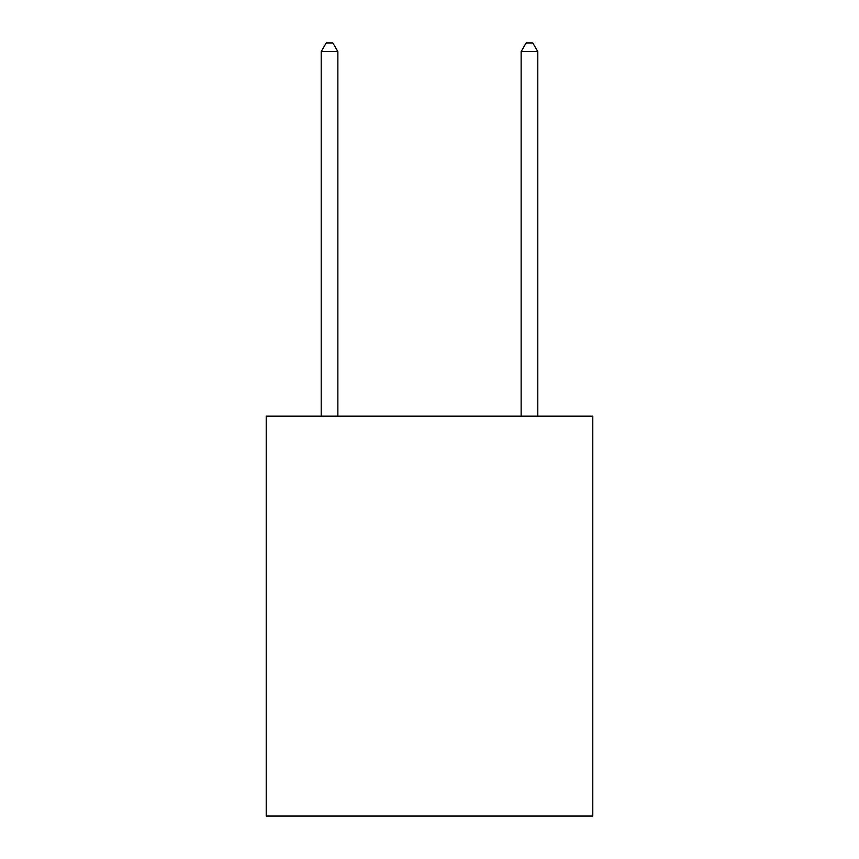 <?xml version="1.0" encoding="UTF-8"?>
<svg xmlns="http://www.w3.org/2000/svg" width="859" height="859" viewBox="0 0 859 859"><rect width="100%" height="100%" fill="white"/><g stroke="black" fill="none" stroke-linecap="round" stroke-linejoin="round"><path stroke-width="1.29" d="M592.785 416.175L592.785 816.05L266.215 816.05L266.215 416.175L592.785 416.175M337.866 416.175L337.866 51.615L321.202 51.615L321.202 416.175M321.202 51.615L326.195 42.95L332.863 42.95L337.866 51.615M537.798 416.175L537.798 51.615L521.134 51.615L521.134 416.175M521.134 51.615L526.138 42.95L532.805 42.95L537.798 51.615"/></g></svg>
